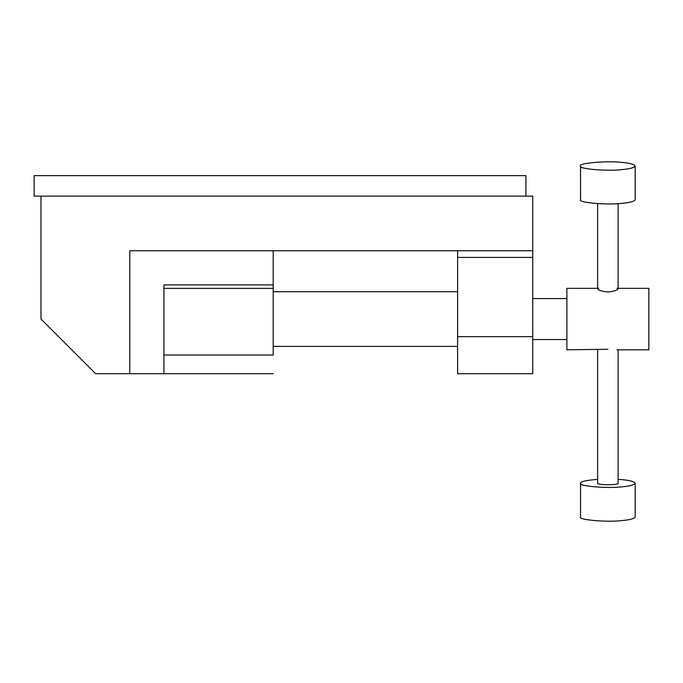 <?xml version="1.0" encoding="UTF-8"?>
<svg xmlns="http://www.w3.org/2000/svg" width="683" height="683" viewBox="0 0 683 683"><rect width="100%" height="100%" fill="white"/><g stroke="black" fill="none" stroke-linecap="round" stroke-linejoin="round"><path stroke-width="1.02" d="M532.74 250.763L532.74 373.703L532.74 336.651L457.61 336.651L457.61 250.763L129.77 250.763L532.74 250.763L532.74 196.123L40.98 196.123L40.98 319.063L95.62 373.703L129.77 373.703L129.77 250.763M457.61 336.651L457.61 373.703L457.61 336.651M273.2 373.703L129.77 373.703M163.92 373.703L163.92 284.913L273.2 284.913L273.2 288.38L163.92 288.38M163.92 355.023L273.2 355.023C273.2 379.244 273.2 379.244 273.2 355.023L273.2 288.38M273.2 250.763L273.2 284.913M525.91 196.123L525.91 175.633L34.15 175.633L34.15 196.123L525.91 196.123M597.625 288.328L566.89 288.328L566.89 349.798L607.87 349.269M616.971 288.328L618.115 288.696C617.509 290.207 614.094 291.308 607.87 292C601.646 291.308 598.231 290.207 597.625 288.696L598.769 288.328M618.115 288.328L648.85 288.328L648.85 349.798L616.971 349.798M618.115 349.798L618.115 483.24C618.807 485.382 597.087 485.143 597.625 483.24L597.625 349.798M597.625 288.696L597.625 203.628M618.115 479.372C627.942 479.918 633.636 481.208 635.19 483.24C634.131 484.998 629.572 486.202 621.53 486.859C607.383 488.686 577.272 486.031 580.55 483.24C580.319 481.617 586.005 480.328 597.625 479.372M635.19 483.24L635.19 516.988C634.131 518.747 629.572 519.951 621.53 520.608C607.383 522.435 577.272 519.78 580.55 516.988L580.55 483.24M580.55 166.012C577.272 163.22 607.383 160.565 621.53 162.392C629.572 163.049 634.131 164.253 635.19 166.012C634.131 167.762 629.572 168.966 621.53 169.632C607.383 171.459 577.272 168.795 580.55 166.012L580.55 199.76C577.272 202.544 607.383 205.207 621.53 203.372C629.572 202.714 634.131 201.511 635.19 199.76L635.19 166.012M532.74 257.431L457.61 257.431M532.74 373.703L457.61 373.703M457.61 346.383L273.2 346.383M457.61 291.743L273.2 291.743M566.89 339.553L532.74 339.553M566.89 298.573L532.74 298.573M618.115 288.696L618.115 203.628"/></g></svg>
